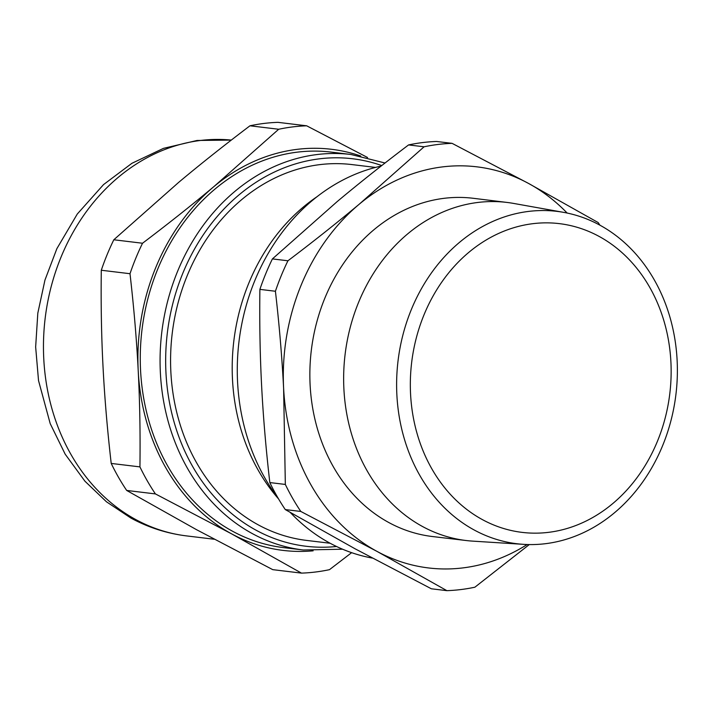 <?xml version="1.0" encoding="UTF-8"?>
<svg xmlns="http://www.w3.org/2000/svg" width="713" height="713" viewBox="0 0 713 713"><rect width="100%" height="100%" fill="white"/><g stroke="black" fill="none" stroke-linecap="round" stroke-linejoin="round"><path stroke-width="1.07" d="M360.76 156.022A202.011 168.901 96.9 0 0 213.855 186.637A202.011 168.901 96.9 0 0 155.719 267.651A202.011 168.901 96.9 0 0 138.215 370.698A202.011 168.901 96.9 0 0 231.689 533.903A202.011 168.901 96.9 0 0 313.132 550.828M367.56 157.511L306.688 125.809L277.963 122.342A224.23 187.483 96.9 0 0 249.969 125.791L278.685 129.258L213.855 186.637C192.376 204.631 168.607 223.499 142.529 243.24A224.23 187.483 96.9 0 0 135.8 258.222A224.23 187.483 96.9 0 0 130.007 273.712C133.928 307.873 136.664 340.199 138.215 370.698C139.793 401.187 140.372 433.254 139.935 466.89L111.21 463.432A224.23 187.483 96.9 0 0 126.682 490.446L155.407 493.913L231.689 533.903L301.483 573.118A224.23 187.483 96.9 0 0 329.477 569.669L351.634 552.673M142.529 243.24L113.813 239.773A224.23 187.483 96.9 0 0 107.084 254.755A224.23 187.483 96.9 0 0 101.291 270.245L130.007 273.712M113.813 239.773L178.651 182.394C200.121 164.4 223.891 145.532 249.969 125.791M385.038 163.001L350.983 154.489L331.18 152.101A199.185 166.539 96.9 0 0 157.84 268.81A199.185 166.539 96.9 0 0 283.471 547.602L303.275 549.99L342.605 549.215M599.9 225.174A224.23 187.483 96.9 0 0 598.162 222.554L528.36 183.339A202.011 168.901 -83.1 0 1 567.147 213.044M527.157 544.527A202.011 168.901 -83.1 0 1 377.088 551.443A202.011 168.901 -83.1 0 1 311.421 485.687A202.011 168.901 -83.1 0 1 283.614 388.237A202.011 168.901 -83.1 0 1 359.254 204.185A202.011 168.901 -83.1 0 1 528.36 183.339L452.087 143.349L436.57 141.477A224.23 187.483 96.9 0 0 408.567 144.926L424.083 146.798L359.254 204.185C336.839 222.919 313.069 241.787 287.936 260.78L272.411 258.908A224.23 187.483 96.9 0 0 259.889 289.38L275.414 291.252C279.22 324.148 281.956 356.473 283.614 388.237L285.334 484.439A224.23 187.483 96.9 0 0 292.633 498.316A224.23 187.483 96.9 0 0 300.806 511.453L377.088 551.443L446.882 590.658L431.365 588.786L355.083 548.796L285.289 509.581L300.806 511.453M285.334 484.439L269.817 482.567A224.23 187.483 96.9 0 0 277.116 496.435A224.23 187.483 96.9 0 0 285.289 509.581M269.817 482.567C265.896 448.397 263.159 416.071 261.609 385.581C260.031 355.083 259.452 323.016 259.889 289.38M316.857 196.824A189.284 158.259 96.9 0 0 258.543 470.785A189.284 158.259 96.9 0 0 278.569 498.931M375.51 167.421L351.999 164.587A189.284 158.259 96.9 0 0 195.237 258.32A189.284 158.259 96.9 0 0 196.922 463.352A189.284 158.259 96.9 0 0 306.661 540.427L330.172 543.261M381.063 166.102A199.185 166.539 96.9 0 0 264.986 478.191A199.185 166.539 96.9 0 0 277.874 497.754M290.316 512.495A199.185 166.539 96.9 0 0 372.364 558.083M563.618 212.358L513.529 203.41A170.273 142.368 96.9 0 0 507.103 202.447A170.273 142.368 96.9 0 0 365.894 286.599A170.273 142.368 96.9 0 0 367.338 471.177A170.273 142.368 96.9 0 0 466.32 540.543A170.273 142.368 96.9 0 0 472.781 541.131L523.565 544.349A167.386 139.953 96.9 0 0 657.324 457.39A167.386 139.953 96.9 0 0 654.088 279.541A167.386 139.953 96.9 0 0 563.618 212.358A167.386 139.953 96.9 0 0 420.233 290.859A167.386 139.953 96.9 0 0 419.912 475.58A167.386 139.953 96.9 0 0 523.565 544.349M507.103 202.447L473.387 198.303A170.354 142.431 96.9 0 0 332.115 282.491A170.354 142.431 96.9 0 0 333.568 467.149A170.354 142.431 96.9 0 0 432.586 536.55L466.32 540.543M649.507 286.956A155.487 130.007 96.9 0 0 468.789 252.384A155.487 130.007 96.9 0 0 431.971 469.065A155.487 130.007 96.9 0 0 612.681 503.636A155.487 130.007 96.9 0 0 649.507 286.956M272.411 258.908L337.249 201.529C358.728 183.535 382.498 164.667 408.567 144.926M446.882 590.658A224.23 187.483 96.9 0 0 474.876 587.209L529.278 544.572M287.936 260.78A224.23 187.483 96.9 0 0 275.414 291.252M452.087 143.349A224.23 187.483 96.9 0 0 424.083 146.798M301.483 573.118L272.758 569.651L196.485 529.661L126.682 490.446M306.688 125.809A224.23 187.483 96.9 0 0 278.685 129.258M139.935 466.89A224.23 187.483 96.9 0 0 155.407 493.913M111.21 463.432C107.289 429.262 104.561 396.936 103.011 366.446C101.424 335.957 100.854 303.89 101.291 270.245M135.933 519.652A199.185 166.539 96.9 0 0 186.654 535.918C167.056 533.52 148.491 527.575 130.978 518.101L106.469 501.792L84.936 481.204L65.177 454.181L50.195 423.593L38.529 380.59L35.65 346.981L37.816 313.141L44.955 280.066L56.88 248.641L77.28 214.034L103.537 184.596L131.905 163.304L163.455 148.357L197.029 140.47L231.297 140.087A199.185 166.539 96.9 0 0 61.033 257.126A199.185 166.539 96.9 0 0 135.933 519.652M350.983 154.489A199.185 166.539 96.9 0 0 177.644 271.198A199.185 166.539 96.9 0 0 252.545 533.716A199.185 166.539 96.9 0 0 303.275 549.99M381.758 165.55A195.139 163.161 96.9 0 0 178.232 285.432A195.139 163.161 96.9 0 0 256.261 530.303A195.139 163.161 96.9 0 0 336.536 546.497M186.654 535.918L214.346 539.26"/></g></svg>
